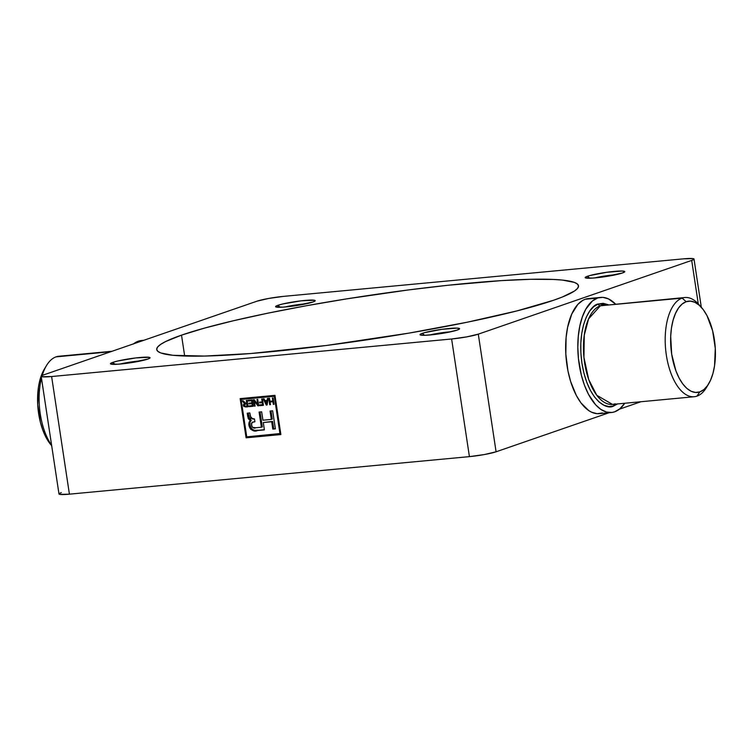 <?xml version="1.0" encoding="UTF-8"?>
<svg xmlns="http://www.w3.org/2000/svg" width="753" height="753" viewBox="0 0 753 753"><rect width="100%" height="100%" fill="white"/><g stroke="black" fill="none" stroke-linecap="round" stroke-linejoin="round"><path stroke-width="1.13" d="M615.813 274.732A16.942 1.732 -8.6 0 0 594.635 277.932A16.942 1.732 171.4 0 1 615.813 274.732M587.491 276.257A20.03 2.052 171.4 0 1 610.608 271.786A20.03 2.052 171.4 0 1 624.698 271.842A20.03 2.052 171.4 0 1 622.449 272.981L603.04 276.972L592.413 278.102L585.25 277.772L586.003 276.859L589.646 275.598L606.89 272.266L622.43 271.024L624.679 271.466L622.449 272.981A20.03 2.052 171.4 0 1 601.308 277.198A20.03 2.052 171.4 0 1 585.297 277.81A20.03 2.052 171.4 0 1 587.491 276.257L589.712 278.224L587.491 276.257M306.245 303.779A16.942 1.732 -8.6 0 0 285.067 306.979A16.942 1.732 171.4 0 1 306.245 303.779M277.923 305.304A20.03 2.052 171.4 0 1 301.04 300.842A20.03 2.052 171.4 0 1 315.131 300.899A20.03 2.052 171.4 0 1 312.881 302.028L293.472 306.019L282.846 307.149L275.683 306.819L277.923 305.304L282.817 303.948L301.134 300.824L314.349 300.231L315.112 300.918L312.881 302.028A20.03 2.052 171.4 0 1 291.74 306.255A20.03 2.052 171.4 0 1 275.73 306.857A20.03 2.052 171.4 0 1 277.923 305.304L280.144 307.271L277.923 305.304M141.093 360.856A16.942 1.732 -8.6 0 0 119.915 364.057A16.942 1.732 171.4 0 1 141.093 360.856M112.762 362.381A20.03 2.052 171.4 0 1 135.888 357.92A20.03 2.052 171.4 0 1 149.979 357.976A20.03 2.052 171.4 0 1 147.72 359.106L128.321 363.097L117.684 364.226L110.531 363.897L112.762 362.381L117.666 361.026L135.982 357.901L149.198 357.308L149.96 357.995L147.72 359.106A20.03 2.052 171.4 0 1 126.579 363.332A20.03 2.052 171.4 0 1 110.569 363.934A20.03 2.052 171.4 0 1 112.762 362.381L114.993 364.348L112.762 362.381M450.661 331.809A16.942 1.732 -8.6 0 0 429.483 335.01A16.942 1.732 171.4 0 1 450.661 331.809M422.329 333.334A20.03 2.052 171.4 0 1 445.456 328.863A20.03 2.052 171.4 0 1 459.546 328.92A20.03 2.052 171.4 0 1 457.287 330.059L445.578 332.817L434.076 334.539L424.504 335.301L420.099 334.85L420.852 333.937L424.485 332.675L441.738 329.343L457.278 328.101L459.528 328.543L457.287 330.059A20.03 2.052 171.4 0 1 436.147 334.276A20.03 2.052 171.4 0 1 420.136 334.887A20.03 2.052 171.4 0 1 422.329 333.334L424.56 335.301L422.329 333.334M613.78 405.933A1.995 1.732 70.9 0 1 614.297 404.239A1.995 1.732 -109.1 0 0 613.78 405.933L617.554 403.928L613.78 405.933C607.031 410.423 587.98 400.907 581.947 363.294C576.563 325.447 590.992 304.372 598.362 303.986L608.236 304.701L603.209 303.337L598.362 303.986L593.797 306.584L589.712 311.055L586.258 317.201L583.556 324.807L581.73 333.57L580.827 343.152L580.902 353.185L581.947 363.294L583.914 373.083L586.728 382.166L590.296 390.214L594.456 396.897L599.077 401.97L603.953 405.246L608.923 406.582L613.78 405.933M707.622 385.451A49.83 24.011 -95.4 0 1 696.958 396.134A49.83 24.011 -95.4 0 1 694.2 396.737A49.83 24.011 -95.4 0 1 665.953 352.263A49.83 24.011 -95.4 0 1 682.133 298.113A49.83 24.011 84.6 0 0 666.349 355.143A49.83 24.011 84.6 0 0 696.958 396.134L699.848 391.889A45.848 22.091 -95.4 0 1 671.685 354.174A45.848 22.091 -95.4 0 1 686.209 301.699L682.133 298.113A49.83 24.011 -95.4 0 1 684.891 297.51L600.395 305.774A1.995 1.732 70.9 0 1 598.362 303.986A1.995 1.732 -109.1 0 0 600.395 305.774A49.83 24.011 84.6 0 0 584.215 359.934A49.83 24.011 84.6 0 0 612.462 404.408A49.83 24.011 84.6 0 0 615.22 403.806L614.862 403.89M51.618 445.277A49.83 24.011 -95.4 0 1 41.471 378.157A49.83 24.011 84.6 0 0 51.618 445.277M42.224 375.465A49.83 24.011 -95.4 0 1 46.422 365.666A49.83 24.011 -95.4 0 1 56.042 356.866A49.83 24.011 84.6 0 0 42.224 375.465M46.422 365.666L44.305 369.205A45.848 22.091 84.6 0 0 51.468 445.465A45.848 22.091 84.6 0 0 51.693 445.72L51.468 445.465M110.719 351.726L56.042 356.866L110.719 351.726M701.532 307.535L698.793 304.447A49.83 24.011 84.6 0 0 682.133 298.113L600.395 305.774L682.133 298.113L686.209 301.699L690.501 301.134L694.887 302.311L699.208 305.21L703.293 309.699L706.982 315.611L712.62 330.765L715.284 348.366L714.559 365.723L712.94 373.469L710.55 380.19L707.491 385.64L703.876 389.583L699.848 391.889L695.546 392.464L691.16 391.278L686.84 388.388L682.755 383.898L679.065 377.987L675.921 370.871L671.685 354.174L670.697 336.356L671.488 327.875L673.116 320.129L675.497 313.399L678.557 307.958L682.171 304.005L686.209 301.699A45.848 22.091 -95.4 0 1 701.532 307.535A45.848 22.091 -95.4 0 1 708.695 383.795A45.848 22.091 -95.4 0 1 699.848 391.889L696.958 396.134A49.83 24.011 84.6 0 0 706.578 387.334L708.695 383.795M181.52 335.141A213.287 21.809 171.4 0 1 417.19 288.832A213.287 21.809 171.4 0 1 578.492 285.792A213.287 21.809 171.4 0 1 553.69 300.221L516.859 310.933L467.171 322.228L408.917 333.127L326.623 345.448L250.561 353.543L204.665 356.065L172.804 355.284L160.775 352.95L157.725 351.265L156.69 349.26L157.688 346.945L160.709 344.356L165.726 341.504L181.52 335.141L204.458 328.12L233.675 320.684L268.03 313.135L306.217 305.765L346.766 298.856L408.587 289.914L448.167 285.246L501.282 280.624L530.536 279.297L553.54 279.448L562.406 280.078L574.435 282.413L577.485 284.097L578.52 286.112L577.523 288.418L574.501 291.016L562.529 296.936L553.69 300.221A213.287 21.809 171.4 0 1 318.02 346.531A213.287 21.809 171.4 0 1 156.718 349.58A213.287 21.809 171.4 0 1 181.52 335.141L184.673 356.028L181.52 335.141M611.464 412.512A57.812 27.852 -95.4 0 0 614.664 411.816L619.747 408.907L624.774 403.25A57.812 27.852 -95.4 0 1 614.664 411.816L611.991 412.456L606.485 412.07L600.969 409.481L595.642 404.813L588.47 394.28L584.497 385.31L581.354 375.173L578.445 358.635L577.824 347.349L578.285 336.356L579.81 326.077L582.351 316.909L585.796 309.201L592.385 301.002L597.468 298.103L585.297 299.242A57.812 27.852 84.6 0 0 566.529 362.061A57.812 27.852 84.6 0 0 599.294 413.651L611.464 412.512A57.812 27.852 -95.4 0 1 578.699 360.922A57.812 27.852 -95.4 0 1 597.468 298.103A57.812 27.852 -95.4 0 1 600.668 297.407A57.812 27.852 -95.4 0 1 615.465 304.024L608.424 298.866L602.88 297.379L585.297 299.242L582.7 300.428L577.852 304.391L571.791 313.992L567.64 327.216L566.105 337.495L565.823 354.126L567.96 370.928L570.642 381.507L576.299 395.419L580.949 402.883L588.79 410.63L591.538 412.192L597.082 413.679L602.494 412.955M143.889 340.271L141.536 340.488A57.812 27.852 84.6 0 0 138.336 341.184L142.317 340.808L138.336 341.184A57.812 27.852 84.6 0 0 133.573 343.829M279.965 433.747L246.739 436.862L241.082 399.419L274.299 396.294L279.965 433.747L280.718 433.483L246.739 436.862L241.082 399.419L274.299 396.294L279.965 433.747M267.409 398.459L267.136 400.427L264.877 400.634L264.021 398.779L263.249 398.855L266.261 405.048L267.099 404.973L268.181 398.393L267.409 398.459L267.136 400.427L264.877 400.634L264.021 398.779L263.249 398.855L266.261 405.048L267.099 404.973L268.181 398.393L267.409 398.459M254.175 399.702L253.385 399.777L254.354 406.168L255.088 406.102L254.335 401.114L257.912 405.839L258.693 405.763L257.733 399.372L256.989 399.438L257.742 404.417L254.175 399.702L253.385 399.777L254.354 406.168L255.088 406.102L254.335 401.114L257.912 405.839L258.693 405.763L257.733 399.372L256.989 399.438L257.742 404.417L254.175 399.702M244.621 403.504L243.341 405.415L244.066 405.17L243.341 405.415L245.572 406.996L248.029 406.761L247.059 400.37L246.325 400.445L246.749 403.26L247.455 403.015L245.902 403.344L243.05 400.747L242.202 400.831L244.621 403.504L243.341 404.738L243.85 406.516L248.029 406.761L247.059 400.37L246.325 400.445L246.749 403.26L245.902 403.344L243.05 400.747L242.202 400.831L244.471 403.552M249.798 419.506L248.208 413.086L248.697 416.334L247.765 416.654L247.238 413.181L249.817 412.936L250.344 416.4L252.716 419.007L254.486 418.932L254.909 421.755L253.168 422.009C249.441 422.932 252.481 429.869 255.775 427.751L261.376 427.224L259.088 412.07L261.668 411.825L262.929 420.202L271.334 419.412L270.063 411.034L272.642 410.799L275.382 428.862L272.802 429.106L271.682 421.746L263.286 422.537L264.397 429.888L257.441 430.547L264.397 429.888L263.286 422.537L271.682 421.746L272.802 429.106L275.382 428.862L272.642 410.799L270.063 411.034L271.334 419.412L262.929 420.202L261.668 411.825L259.088 412.07L261.376 427.224L255.775 427.751L252.396 427.318L251.568 424.833L252.076 422.414L254.909 421.755L254.486 418.932L250.975 418.376L249.817 412.936L247.238 413.181L248.264 418.602L250.316 420.758L249.092 422.198L248.97 424.344L249.638 427.563L250.824 429.408L254.693 430.697L264.359 429.662L257.441 430.547C252.208 433.37 245.93 424.984 250.316 420.758L247.765 416.654L248.697 416.334L251.248 420.438L250.316 420.758L251.248 420.438C246.862 424.664 253.14 433.05 258.373 430.227L254.505 430.33L251.756 429.078L250.024 425.116L250.024 421.878L251.248 420.438L250.194 420.005M248.085 400.276L248.198 401.02L251.587 400.709L251.916 402.864L248.819 403.156L248.932 403.9L252.029 403.608L252.33 405.603L249.017 405.914L249.13 406.658L253.177 406.281L252.208 399.89L248.085 400.276L248.198 401.02L251.587 400.709L251.916 402.864L248.819 403.156L248.932 403.9L252.029 403.608L252.33 405.603L249.017 405.914L249.13 406.658L253.177 406.281L252.208 399.89L248.085 400.276M259.569 402.149L259.681 402.893L262.26 402.648L262.562 404.643L259.616 404.916L259.729 405.66L263.409 405.321L262.439 398.93L261.705 398.996L262.148 401.904L259.569 402.149L259.681 402.893L262.26 402.648L262.562 404.643L259.616 404.916L259.729 405.66L263.409 405.321L262.439 398.93L261.705 398.996L262.148 401.904L259.569 402.149M269.96 401.255L269.508 398.271L268.774 398.337L269.734 404.728L270.468 404.653L270.073 401.998L272.944 401.735L273.339 404.389L274.073 404.314L273.113 397.932L272.379 397.998L272.831 400.982L269.96 401.255L269.508 398.271L268.774 398.337L269.734 404.728L270.468 404.653L270.073 401.998L272.944 401.735L273.339 404.389L274.073 404.314L273.113 397.932L272.379 397.998L272.831 400.982L269.96 401.255M600.668 297.407L588.488 298.546A57.812 27.852 84.6 0 0 585.297 299.242L587.971 298.602M683.583 258.834L283.58 296.371L268.567 298.461L256.914 301.209L43.514 374.956L41.283 376.058L42.046 376.745L51.618 376.528L451.621 338.991L466.644 336.902L478.296 334.153L691.696 260.406L693.927 259.305L693.165 258.618L683.583 258.834L283.58 296.371A19.936 2.043 171.4 0 0 256.914 301.209L43.514 374.956A19.936 2.043 171.4 0 0 41.189 376.302A19.936 2.043 171.4 0 0 51.618 376.528L451.621 338.991L469.42 456.629L484.433 454.539L496.086 451.791L609.111 412.729L496.086 451.791L478.296 334.153L691.696 260.406L698.276 303.864L691.696 260.406A19.936 2.043 171.4 0 0 694.021 259.06A19.936 2.043 171.4 0 0 683.583 258.834M61.304 492.594L59.073 493.695L59.835 494.382L69.417 494.166L469.42 456.629L69.417 494.166L51.618 376.528L69.417 494.166A19.936 2.043 -8.6 0 1 58.979 493.94L41.189 376.302M619.427 409.171L640.925 401.735L619.427 409.171M274.949 395.344L240.16 398.61L246.09 437.822L280.878 434.556L274.949 395.344L280.878 434.556L246.09 437.822L280.841 434.33L246.09 437.822L240.16 398.61L274.949 395.344M684.891 297.51A49.83 24.011 -95.4 0 1 700.177 306.104M603.153 305.181A49.83 24.011 84.6 0 0 600.395 305.774L588.592 318.858L584.262 335.217L583.933 357.355L588.677 379.474L596.753 395.259L612.462 404.408L694.2 396.737M141.009 340.544L135.738 342.37L133.253 344.093M112.075 351.265L58.8 356.263A49.83 24.011 84.6 0 0 56.042 356.866A49.83 24.011 -95.4 0 1 61.614 356.338M44.38 369.092L40.06 379.531L38.441 387.277L37.716 404.634L40.38 422.235L42.874 430.274L46.018 437.389L51.562 445.578M496.086 451.791L478.296 334.153A19.936 2.043 171.4 0 1 451.621 338.991L469.42 456.629A19.936 2.043 -8.6 0 0 496.086 451.791M241.129 398.516L241.252 399.354L241.129 398.516M246.918 436.853L247.022 437.502L246.918 436.853M275.052 396.04L274.299 396.294L275.052 396.04M275.043 395.993L241.082 399.419L275.043 395.993M261.376 427.224L262.308 426.904L261.376 427.224M260.049 411.976L262.308 426.904L260.049 411.976M271.334 419.412L272.257 419.092L271.334 419.412M271.033 410.95L272.257 419.092L271.033 410.95M272.802 429.106L275.344 428.626L272.802 429.106M271.682 421.746L272.614 421.426L273.725 428.786L272.614 421.426L271.682 421.746M263.286 422.537L272.614 421.426L263.286 422.537M250.994 420.494L250.316 420.758M246.504 406.667L244.772 406.196L246.504 406.667M244.273 405.095L245.553 403.184L244.245 404.803M244.838 403.006L244.141 403.25L244.838 403.006M244.17 402.234L243.435 402.488L244.17 402.234M245.422 406.253L244.076 405.34L245.28 404.154L246.862 404.013L247.172 406.083L244.574 406.112L244.396 404.427L247.568 403.768L246.862 404.013L247.172 406.083L247.888 405.839L245.422 406.253M245.525 403.985L247.568 403.712L245.28 404.154M245.412 406.62L246.146 406.695M253.14 406.046L249.13 406.658L249.977 405.82L250.052 406.338L253.14 406.046M253.036 405.359L252.33 405.603L253.036 405.359M252.735 403.363L252.029 403.608L252.735 403.363M252.726 403.307L248.932 403.9L249.789 403.062L249.864 403.58L252.726 403.307M252.622 402.62L251.916 402.864L252.622 402.62M252.293 400.464L251.587 400.709L252.293 400.464M252.293 400.408L248.198 401.02L249.055 400.191L249.13 400.7L252.293 400.408M258.458 404.173L257.742 404.417L258.458 404.173M258.665 405.575L257.912 405.839L258.665 405.575M258.608 405.208L257.959 404.342L258.608 405.208M255.051 400.86L254.335 401.114L255.051 400.86M255.06 405.923L254.354 406.168L255.06 405.923M254.552 401.038L254.401 400.003L254.552 401.038M262.853 401.66L262.148 401.904L262.853 401.66M263.371 405.086L259.729 405.66L260.576 404.832L260.651 405.34L263.371 405.086M263.268 404.399L262.562 404.643L263.268 404.399M262.966 402.403L262.26 402.648L262.966 402.403M262.957 402.347L259.681 402.893L260.529 402.055L260.604 402.573L262.957 402.347M267.136 404.747L266.261 405.048L267.136 404.747M265.508 401.264L265.188 400.605L265.508 401.264M267.889 400.163L267.136 400.427L267.889 400.163M266.694 403.109L266.581 404.342L267.24 404.116L266.581 404.342L265.207 401.368L267.023 401.189L266.694 403.109L267.447 402.846L266.694 403.109L266.581 404.342L265.207 401.368L267.767 400.935L267.023 401.189L266.694 403.109M267.767 400.888L266.138 401.038L267.767 400.888M273.537 400.737L272.831 400.982L273.537 400.737M274.054 404.145L273.339 404.389L274.054 404.145M273.65 401.49L272.944 401.735L273.65 401.49M273.64 401.434L270.073 401.998L273.64 401.434M270.449 404.483L269.734 404.728L270.449 404.483M270.289 401.923L270.186 401.236L270.289 401.923M701.307 307.28L694.021 259.06"/></g></svg>
